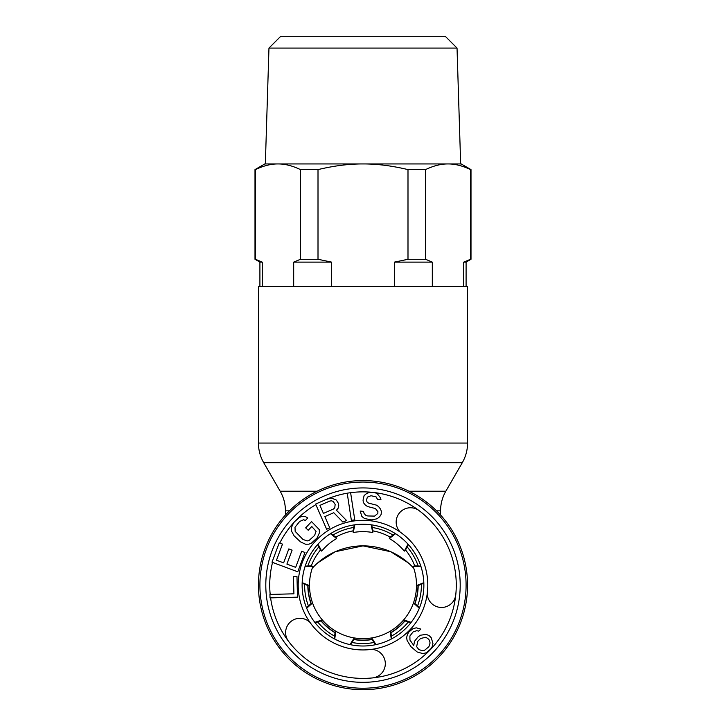 <?xml version="1.0" encoding="UTF-8"?>
<svg xmlns="http://www.w3.org/2000/svg" width="726" height="726" viewBox="0 0 726 726"><rect width="100%" height="100%" fill="white"/><g stroke="black" fill="none" stroke-linecap="round" stroke-linejoin="round"><path stroke-width="1.09" d="M363 482.046A103.092 103.092 0 0 0 259.908 585.138A103.092 103.092 0 0 0 363 688.23A103.092 103.092 0 0 0 466.092 585.138A103.092 103.092 0 0 0 363 482.046M371.676 524.889L373.037 531.078L372.765 532.53L371.14 524.807M372.765 532.53A53.506 53.506 0 0 0 353.235 532.53L352.963 531.078L354.324 524.889M317.625 544.554L320.565 550.172L321.7 551.116A53.506 53.506 0 0 1 336.664 538.556L330.457 533.692M336.664 538.556L335.938 537.276L330.92 533.401M302.161 583.214L308.024 585.628L309.494 585.619A53.506 53.506 0 0 1 312.888 566.38L305.002 566.643M312.888 566.38L311.508 565.863L305.174 566.135M315.157 622.772L321.201 620.857L322.326 619.895A53.506 53.506 0 0 1 312.552 602.979L306.69 608.252M302.179 582.679L309.494 585.619A53.506 53.506 0 0 0 312.552 602.979L311.164 603.478L306.481 607.753M350.54 644.724L353.943 639.37L354.188 637.918A53.506 53.506 0 0 1 335.829 631.23L334.722 639.043M314.83 622.345L322.326 619.895A53.506 53.506 0 0 0 335.829 631.23L335.085 632.5L334.241 638.789M354.86 524.807L353.235 532.53M317.988 544.155L321.7 551.116M350.014 644.606L354.188 637.918A53.506 53.506 0 0 0 371.812 637.918L375.986 644.606M408.375 544.554L405.435 550.172L404.3 551.116L408.012 544.155M404.3 551.116A53.506 53.506 0 0 0 389.336 538.556L395.543 533.692M391.278 639.043L390.171 631.23A53.506 53.506 0 0 1 371.812 637.918L372.057 639.37L375.46 644.724M419.31 608.252L413.448 602.979A53.506 53.506 0 0 1 403.674 619.895L411.17 622.345M420.998 566.643L413.112 566.38A53.506 53.506 0 0 1 416.506 585.619L423.821 582.679M395.08 533.401L390.062 537.276L389.336 538.556M391.759 638.789L390.915 632.5L390.171 631.23A53.506 53.506 0 0 0 403.674 619.895L404.799 620.857L410.843 622.772M419.519 607.753L414.836 603.478L413.448 602.979A53.506 53.506 0 0 0 416.506 585.619L417.976 585.628L423.839 583.214M420.826 566.135L414.492 565.863L413.112 566.38M400.262 532.122A64.796 64.796 0 0 1 427.215 593.832A14.338 14.338 0 0 0 446.336 606.637A14.338 14.338 0 0 0 455.792 594.585A93.273 93.273 0 0 0 419.12 510.641A14.338 14.338 0 0 0 399.727 512.629A14.338 14.338 0 0 0 400.262 532.122A64.796 64.796 0 0 0 309.984 622.391A14.338 14.338 0 0 0 290.491 621.864A14.338 14.338 0 0 0 288.503 641.258A93.273 93.273 0 0 0 372.447 677.93A14.338 14.338 0 0 0 381.132 653.536A14.338 14.338 0 0 0 371.694 649.353A64.796 64.796 0 0 1 309.984 622.391M406.043 542.095A60.875 60.875 0 0 0 319.957 542.095A60.875 60.875 0 0 0 319.957 628.181A60.875 60.875 0 0 0 406.043 628.181A60.875 60.875 0 0 0 406.043 542.095A60.875 60.875 0 0 0 319.957 542.095A60.875 60.875 0 0 0 319.957 628.181M297.106 519.045L293.585 522.811L291.335 527.766L291.48 531.042L294.139 535.897L300.546 541.895L305.555 544.237L308.831 544.173L311.254 543.302L317.162 537.848L319.404 532.884L319.268 529.617L311.554 521.595L305.673 527.866L308.232 530.27L311.763 526.504L316.064 531.323L314.603 535.452L309.085 540.48L307.053 540.934L302.896 539.391L295.173 531.368L295.001 527.276L299.666 521.45L303.686 519.725L305.365 520.506L307.715 518.001L305.183 516.413L301.916 516.485L299.493 517.357L294.965 521.332M328.206 498.553L315.61 504.062L326.636 529.245L329.785 527.866L324.858 516.613L333.779 512.71L342.908 522.121L346.574 520.515L336.456 510.26L338.089 508.273L338.724 505.441L338.543 503.599L336.374 500.078L331.056 497.936L325.566 499.706M294.266 653.863A97.202 97.202 0 0 1 294.266 516.404A97.202 97.202 0 0 1 431.734 516.404A97.202 97.202 0 0 1 431.734 653.863A97.202 97.202 0 0 1 294.266 653.863A97.202 97.202 0 0 0 431.734 653.863A97.202 97.202 0 0 0 431.734 516.404M333.415 509.035L323.451 513.4L319.93 505.369L329.903 501.004L331.709 500.849L333.225 501.457L335.158 504.443L334.759 507.81L333.415 509.035M270.027 597.879L297.506 597.162L296.97 576.544L293.467 576.644L293.912 593.814L269.936 594.44L270.027 597.879M301.68 551.261L295.673 567.36L286.906 564.093L292.106 550.145L288.821 548.91L283.621 562.868L276.497 560.209L282.496 544.11L279.211 542.885L272.005 562.205L297.76 571.807L304.965 552.486L301.68 551.261M354.76 519.852L350.613 492.673L347.209 493.19L351.366 520.37L354.76 519.852M377.529 499.352L380.95 499.706L380.56 497.909L377.003 493.408L374.217 492.527L369.035 492.573L366.63 493.489L364.107 495.577L363.045 500.169L363.372 502.555L365.405 505.124L367.556 506.53L375.406 508.536L377.947 511.748L377.765 513.491L374.607 516.095L367.71 515.959L365.496 515.133L363.971 513.209L363.59 511.403L360.169 511.04L361.893 516.522L364.561 518.564L371.903 519.925L377.211 518.727L379.734 516.64L381.123 514.435L381.431 511.521L380.533 509.08L378.5 506.512L376.349 505.105L368.499 503.1L366.911 501.757L366.521 499.951L367.401 497.101L371.004 495.722L376.068 496.838L377.529 499.352M426.226 634.397L420.508 635.205L418.085 636.838L414.492 641.33L413.756 645.423L409.963 640.096L409.881 636.003L413.076 631.919L416.742 630.694L418.793 631.112L420.799 629.07L416.279 627.827L413.012 628.643L408.983 631.91L407.395 634.361L406.642 637.637L407.105 640.504L410.916 646.648L417.151 651.975L422.913 653.618L426.18 652.81L430.609 649.135L432.197 646.684L432.95 643.408L431.199 637.673L429.111 635.622L426.226 634.397M425.872 637.256L428.776 639.307L429.629 640.949L430.073 642.991L428.921 646.675L424.492 650.351L422.45 650.759L418.748 649.525L416.642 646.657L417.768 641.339L420.572 638.481L425.872 637.256M372.057 639.37A54.985 54.985 0 0 1 353.943 639.37M335.085 632.5A54.985 54.985 0 0 1 321.201 620.857M311.164 603.478A54.985 54.985 0 0 1 308.024 585.628M404.799 620.857A54.985 54.985 0 0 1 390.915 632.5M417.976 585.628A54.985 54.985 0 0 1 414.836 603.478M467.562 443.051L467.562 286.661L258.438 286.661L258.438 443.051L467.562 443.051C467.535 450.056 465.774 456.6 462.299 462.689L263.701 462.689C260.226 456.6 258.465 450.056 258.438 443.051M363 545.861L390.733 551.715L408.212 562.832L390.733 551.715L363 545.861L335.267 551.715L317.788 562.832L335.267 551.715L363 545.861M363 689.7A104.562 104.562 0 0 1 258.438 585.138A104.562 104.562 0 0 1 363 480.576A104.562 104.562 0 0 1 467.562 585.138A104.562 104.562 0 0 1 363 689.7M413.784 568.286A68.725 68.725 0 0 0 312.216 568.286M353.008 530.869A55.176 55.176 0 0 0 335.775 537.149M320.465 549.99A55.176 55.176 0 0 0 311.291 565.872M307.824 585.555A55.176 55.176 0 0 0 311.009 603.615M321.001 620.921A55.176 55.176 0 0 0 335.049 632.709M353.825 639.542A55.176 55.176 0 0 0 372.175 639.542M390.951 632.709A55.176 55.176 0 0 0 404.999 620.921M414.991 603.615A55.176 55.176 0 0 0 418.176 585.555M414.709 565.872A55.176 55.176 0 0 0 405.535 549.99M390.225 537.149A55.176 55.176 0 0 0 372.992 530.869M268.965 48.079L457.035 48.079L445.256 36.3L280.744 36.3L268.965 48.079L265.344 163.94L277.976 163.94C271.016 163.867 263.52 165.755 255.479 169.603L255.479 259.282L262.258 262.122L259.908 262.122L259.908 286.661M463.742 286.661L463.742 262.122L466.092 262.122L471.002 259.282L471.002 169.603L461.182 163.94L448.024 163.94C441.072 163.867 433.576 165.755 425.536 169.603L425.536 259.282L432.315 262.122L432.315 286.661M425.536 259.282L407.994 259.282L407.994 169.603C391.904 165.755 376.912 163.867 363 163.94C349.088 163.867 334.096 165.755 318.006 169.603L300.464 169.603C292.424 165.755 284.928 163.867 277.976 163.94L264.818 163.94L254.998 169.603L254.998 259.282L259.908 262.122M463.742 262.122L470.521 259.282L463.742 262.122M394.436 286.661L394.436 262.122L432.315 262.122M277.976 163.94L448.024 163.94C454.984 163.867 462.48 165.755 470.521 169.603L470.521 259.282L471.002 259.282M262.258 286.661L262.258 262.122L254.998 259.282M407.994 259.282L394.436 262.122M331.564 262.122L318.006 259.282L300.464 259.282L293.685 262.122L331.564 262.122L331.564 286.661M293.685 286.661L293.685 262.122M318.006 169.603L318.006 259.282M300.464 169.603L300.464 259.282M407.994 169.603L425.536 169.603M254.998 169.603L255.479 169.603M470.521 169.603L471.002 169.603M270.598 597.861A93.273 93.273 0 0 0 288.503 641.258M272.54 562.405A93.273 93.273 0 0 0 270.19 594.431M293.522 522.911A93.273 93.273 0 0 0 279.746 543.084M315.864 504.652A93.273 93.273 0 0 0 297.37 518.863M347.219 493.208A93.273 93.273 0 0 0 328.461 498.499M371.349 492.237A93.273 93.273 0 0 0 350.613 492.691M419.12 510.641A93.273 93.273 0 0 0 374.244 492.546M455.792 594.585A93.273 93.273 0 0 1 372.447 677.93M427.215 593.832A64.796 64.796 0 0 1 371.694 649.353M263.701 462.689L280.172 491.221L317.017 491.221M289.402 510.859L285.436 510.859L285.436 515.015M436.598 510.859L440.564 510.859L440.564 515.015M408.983 491.221L445.828 491.221L462.299 462.689M374.035 642.483A58.398 58.398 0 0 1 351.965 642.483M334.595 636.158A58.398 58.398 0 0 1 317.689 621.973M308.441 605.965A58.398 58.398 0 0 1 304.611 584.23M307.824 566.017A58.398 58.398 0 0 1 318.859 546.905M333.016 535.026A58.398 58.398 0 0 1 353.753 527.475M372.247 527.475A58.398 58.398 0 0 1 392.984 535.026M407.141 546.905A58.398 58.398 0 0 1 418.176 566.017M421.389 584.23A58.398 58.398 0 0 1 417.559 605.965M408.311 621.973A58.398 58.398 0 0 1 391.405 636.158M280.172 491.221C283.648 497.31 285.409 503.853 285.436 510.859M440.564 510.859C440.591 503.853 442.352 497.31 445.828 491.221M466.092 262.122L466.092 286.661M457.035 48.079L460.656 163.94"/></g></svg>
